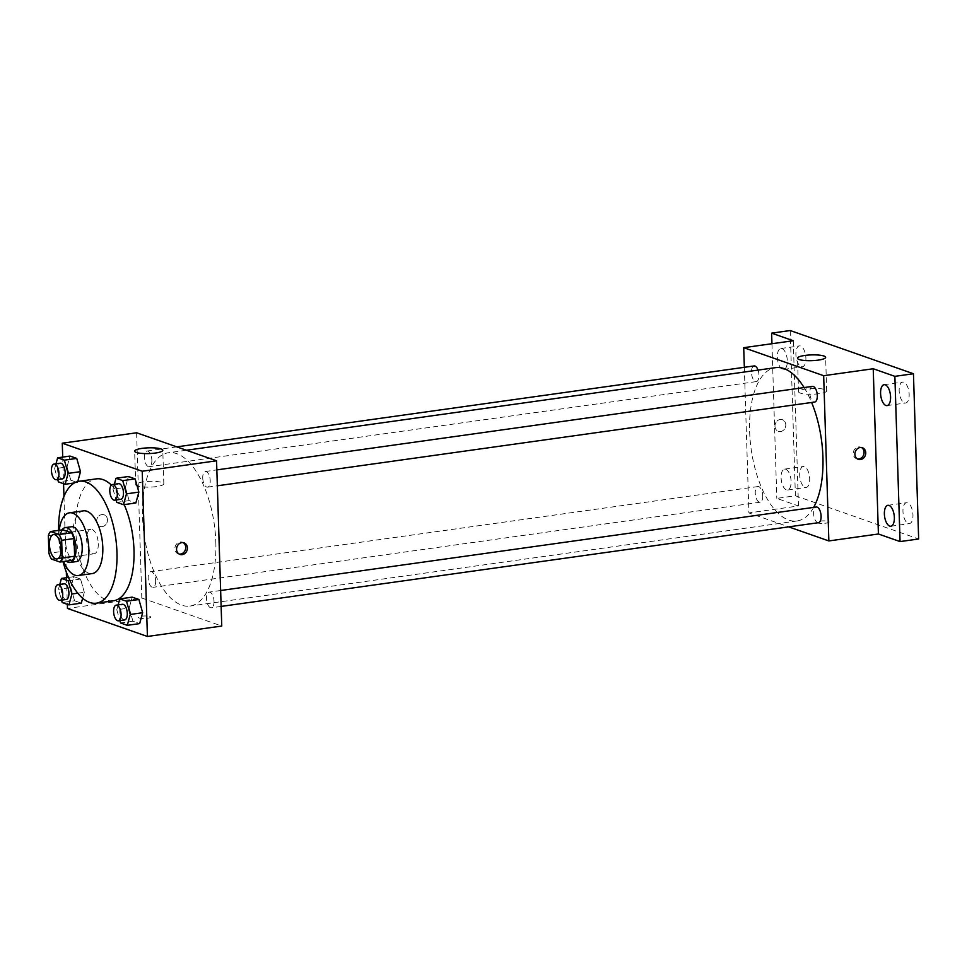 <?xml version="1.0" encoding="UTF-8"?>
<svg xmlns="http://www.w3.org/2000/svg" width="967" height="967" viewBox="0 0 967 967"><rect width="100%" height="100%" fill="white"/><g stroke="black" fill="none" stroke-linecap="round" stroke-linejoin="round"><path stroke-width="0.73" stroke-dasharray="4.83 3.63" d="M98.283 543.611A12.317 5.645 82 0 1 94.174 553.765A12.317 5.645 82 0 1 86.873 542.354A12.317 5.645 82 0 1 90.753 529.372A12.317 5.645 82 0 1 98.283 543.611M72.38 560.316L63.834 557.318L51.444 559.047M63.834 557.318A16.717 7.663 82 0 1 61.296 551.541L48.906 553.281M62.976 529.771A16.717 7.663 82 0 0 60.74 533.881L61.296 551.541M61.961 529.916A17.587 8.062 -98 0 0 59.7 546.162A17.587 8.062 -98 0 0 66.336 561.162M76.32 561.597A17.587 8.062 82 0 1 74.411 561.392A17.587 8.062 82 0 1 65.659 543.273A17.587 8.062 82 0 1 71.437 526.749M60.74 533.881L48.35 535.609M59.229 530.303A31.669 14.505 -98 0 0 63.604 561.537M83.416 510.866A31.669 14.505 -98 0 0 73.033 540.589A31.669 14.505 -98 0 0 88.783 573.201A31.669 14.505 -98 0 0 92.203 573.576M58.636 530.387A61.562 28.2 -98 0 0 63.012 561.622M113.393 600.797A61.562 28.2 82 0 1 106.745 600.06A61.562 28.2 82 0 1 76.127 536.661A61.562 28.2 82 0 1 96.301 478.87M111.398 485.059A61.562 28.2 82 0 1 124.187 504.617M77.771 593.194L84.298 592.275L82.654 598.235L84.298 592.275L80.551 579.052L73.818 576.683L70.833 587.561L74.58 600.785L81.313 603.142L74.58 600.785L62.19 602.526M55.989 463.797L54.648 468.669L67.037 466.928L70.023 456.061L67.037 466.928L70.784 480.164L77.517 482.521L77.783 481.554L77.517 482.521L74.374 482.956M62.71 457.089L63.556 483.705M63.955 496.434L66.324 572.113M66.505 577.71L67.339 604.327M118.143 604.883L116.802 609.754L129.191 608.013L132.177 597.147L129.191 608.013L132.938 621.237L139.671 623.606L132.938 621.237L120.549 622.978M114.348 484.262L113.018 489.133L125.408 487.392L128.393 476.526L125.408 487.392L129.143 500.616L135.876 502.973L129.143 500.616L116.753 502.357M136.613 432.781L141.811 598.017L67.472 608.436M141.811 598.017L221.757 626.048M147.528 618.264A6.153 1.257 -1.8 0 0 150.767 617.043A6.153 1.257 -1.8 0 0 144.579 615.979A6.153 1.257 -1.8 0 0 138.462 617.429A6.153 1.257 -1.8 0 0 147.528 618.264A6.153 1.257 -1.8 0 0 150.767 617.043A6.153 1.257 -1.8 0 0 144.579 615.979A6.153 1.257 -1.8 0 0 138.462 617.429A6.153 1.257 -1.8 0 0 147.528 618.251M215.834 542.257A77.408 35.453 82 0 1 189.931 606.067A77.408 35.453 82 0 1 144.071 534.328A77.408 35.453 82 0 1 168.439 452.749A77.408 35.453 82 0 1 215.834 542.257M151.855 460.183A7.905 3.626 82 0 1 149.208 466.698A7.905 3.626 82 0 1 144.518 459.373A7.905 3.626 82 0 1 147.008 451.033A7.905 3.626 82 0 1 151.855 460.183M155.651 580.804A7.905 3.626 82 0 1 153.004 587.332A7.905 3.626 82 0 1 148.314 579.995A7.905 3.626 82 0 1 150.804 571.666A7.905 3.626 82 0 1 155.651 580.804M214.009 601.269A7.905 3.626 82 0 1 211.362 607.784A7.905 3.626 82 0 1 206.672 600.459A7.905 3.626 82 0 1 209.162 592.118A7.905 3.626 82 0 1 214.009 601.269M202.732 478.012A7.905 3.626 -98 0 0 207.567 487.163A7.905 3.626 -98 0 0 210.057 478.822A7.905 3.626 -98 0 0 205.379 471.497A7.905 3.626 -98 0 0 202.732 478.012M96.627 521.37A6.153 5.331 109.3 0 0 100.012 526.423A6.153 5.331 109.3 0 0 107.071 522.373A6.153 5.331 109.3 0 0 104.085 514.795A6.153 5.331 109.3 0 0 96.627 521.37A6.153 5.331 109.3 0 0 100.012 526.423A6.153 5.331 109.3 0 0 107.071 522.373A6.153 5.331 109.3 0 0 104.085 514.795A6.153 5.331 109.3 0 0 96.627 521.37M179.149 554.067A6.153 5.331 -70.7 0 1 178.279 553.861A6.153 5.331 -70.7 0 1 175.281 546.282A6.153 5.331 -70.7 0 1 182.352 542.233A6.153 5.331 -70.7 0 1 183.162 542.608M156.424 486.582A14.07 2.877 178.2 0 1 135.706 484.685A14.07 2.877 178.2 0 1 149.68 481.373A14.07 2.877 178.2 0 1 163.834 483.802A14.07 2.877 178.2 0 1 156.424 486.582M813.634 507.385A77.408 35.453 82 0 1 797.026 520.971A77.408 35.453 82 0 1 751.166 449.232A77.408 35.453 82 0 1 775.534 367.653M804.109 387.562A77.408 35.453 82 0 1 811.639 402.49M812.473 386.389A7.905 3.626 -98 0 0 809.826 392.916A7.905 3.626 -98 0 0 814.661 402.054M762.745 495.708A7.905 3.626 82 0 1 760.098 502.224A7.905 3.626 82 0 1 755.408 494.899A7.905 3.626 82 0 1 757.898 486.558A7.905 3.626 82 0 1 762.745 495.708M818.457 522.688A7.905 3.626 82 0 1 813.767 515.351A7.905 3.626 82 0 1 816.257 507.022M758.031 370.107A7.905 3.626 82 0 1 758.95 375.087A7.905 3.626 82 0 1 756.303 381.602A7.905 3.626 82 0 1 751.625 374.277A7.905 3.626 82 0 1 754.115 365.937M744.336 367.303L748.905 512.921L788.673 526.858M790.208 330.533L795.394 495.769L776.815 498.38L798.464 505.971L748.905 512.921M795.394 495.769L918.65 538.982M825.866 523.171A6.153 1.257 -1.8 0 0 829.106 521.962A6.153 1.257 -1.8 0 0 822.917 520.899A6.153 1.257 -1.8 0 0 816.801 522.349A6.153 1.257 -1.8 0 0 825.866 523.171A6.153 1.257 -1.8 0 0 829.106 521.95A6.153 1.257 -1.8 0 0 822.917 520.887A6.153 1.257 -1.8 0 0 816.801 522.337A6.153 1.257 -1.8 0 0 825.866 523.171M793.266 340.735L798.464 505.971M774.966 426.278A6.153 5.331 109.3 0 0 778.35 431.33A6.153 5.331 109.3 0 0 785.409 427.281A6.153 5.331 109.3 0 0 782.424 419.714A6.153 5.331 109.3 0 0 774.966 426.278A6.153 5.331 109.3 0 0 778.35 431.33A6.153 5.331 109.3 0 0 785.409 427.281A6.153 5.331 109.3 0 0 782.424 419.714A6.153 5.331 109.3 0 0 774.966 426.278M857.487 458.987A6.153 5.331 -70.7 0 1 856.617 458.769A6.153 5.331 -70.7 0 1 853.619 451.19A6.153 5.331 -70.7 0 1 860.69 447.153A6.153 5.331 -70.7 0 1 861.5 447.528M819.279 393.666A14.07 2.877 178.2 0 1 798.549 391.768A14.07 2.877 178.2 0 1 812.534 388.444A14.07 2.877 178.2 0 1 826.688 390.886A14.07 2.877 178.2 0 1 819.279 393.666M785.784 469.249A10.552 4.835 82 0 1 791.03 480.115A10.552 4.835 82 0 1 787.573 490.027A10.552 4.835 82 0 1 781.312 480.248A10.552 4.835 82 0 1 784.636 469.116A10.552 4.835 82 0 1 785.784 469.249M781.989 348.628A10.552 4.835 82 0 1 787.235 359.494A10.552 4.835 82 0 1 783.778 369.406A10.552 4.835 82 0 1 777.528 359.627A10.552 4.835 82 0 1 780.852 348.495A10.552 4.835 82 0 1 781.989 348.628M771.956 343.72L776.815 498.38M801.22 366.674A10.552 4.835 -98 0 0 802.368 366.795A10.552 4.835 -98 0 0 805.825 356.896A10.552 4.835 -98 0 0 800.579 346.017A10.552 4.835 -98 0 0 799.431 345.896A10.552 4.835 -98 0 0 795.974 355.808A10.552 4.835 -98 0 0 801.22 366.674M904.483 402.876A10.552 4.835 -98 0 0 905.632 402.997A10.552 4.835 -98 0 0 909.089 393.085A10.552 4.835 -98 0 0 903.843 382.219A10.552 4.835 -98 0 0 902.694 382.098A10.552 4.835 -98 0 0 899.237 391.998A10.552 4.835 -98 0 0 904.483 402.876M908.279 523.498A10.552 4.835 -98 0 0 909.415 523.618A10.552 4.835 -98 0 0 912.884 513.719A10.552 4.835 -98 0 0 907.626 502.84A10.552 4.835 -98 0 0 906.49 502.719A10.552 4.835 -98 0 0 903.033 512.631A10.552 4.835 -98 0 0 908.279 523.498M805.015 487.295A10.552 4.835 -98 0 0 806.152 487.428A10.552 4.835 -98 0 0 809.621 477.517A10.552 4.835 -98 0 0 804.363 466.638A10.552 4.835 -98 0 0 803.226 466.517A10.552 4.835 -98 0 0 799.769 476.429A10.552 4.835 -98 0 0 805.015 487.295M113.018 489.133L116.088 499.987M120.839 499.323A7.905 3.626 82 0 1 116.161 491.985A7.905 3.626 82 0 1 118.651 483.657M125.408 487.392L129.143 500.616M54.648 468.669L57.73 479.523M62.48 478.858A7.905 3.626 82 0 1 57.79 471.533A7.905 3.626 82 0 1 60.28 463.193M67.037 466.928L70.784 480.164L58.395 481.892M70.784 480.164L77.517 482.521M116.802 609.754L119.872 620.609M124.634 619.944A7.905 3.626 82 0 1 119.944 612.619A7.905 3.626 82 0 1 122.434 604.278M129.191 608.013L132.938 621.237M59.785 584.419L58.443 589.29L61.513 600.156M66.276 599.48A7.905 3.626 82 0 1 61.586 592.155A7.905 3.626 82 0 1 64.076 583.814M84.298 592.275L80.551 579.052L73.818 576.683L70.833 587.561L58.443 589.29M70.833 587.561L74.58 600.785M80.551 579.052L69.914 580.538M73.818 576.683L68.476 577.432M57.005 558.974L94.174 553.765M53.584 534.582L90.753 529.372M178.279 553.861L179.959 554.442M182.352 542.233L184.032 542.825M163.834 483.802L162.782 450.259M135.706 484.685L134.643 451.142M186.413 450.235L168.439 452.749M797.026 520.971L189.931 606.067M207.567 487.163L217.345 485.797M205.379 471.497L216.85 469.889M757.898 486.558L150.804 571.666M760.098 502.224L153.004 587.332M220.645 590.511L209.162 592.118M221.141 606.418L211.362 607.784M176.792 446.863L147.008 451.033M756.303 381.602L149.208 466.698M856.617 458.769L858.297 459.361M860.69 447.153L862.371 447.733M826.688 390.886L825.637 357.343M798.549 391.768L797.497 358.225M787.573 490.027L806.152 487.428M784.636 469.116L803.226 466.517M890.837 526.229L909.415 523.618M887.911 505.318L906.49 502.719M887.041 405.608L905.632 402.997M884.116 384.697L902.694 382.098M783.778 369.406L802.368 366.795M780.852 348.495L799.431 345.896"/><path stroke-width="1.45" d="M61.114 548.821A12.317 5.645 82 0 1 57.005 558.974A12.317 5.645 82 0 1 49.704 547.564A12.317 5.645 82 0 1 53.584 534.582A12.317 5.645 82 0 1 61.114 548.821M59.132 534.509L50.586 531.512A16.717 7.663 82 0 0 48.35 535.609L48.906 553.281A16.717 7.663 82 0 0 51.444 559.047L59.99 562.045A16.717 7.663 82 0 0 62.226 557.947L61.67 540.287A16.717 7.663 82 0 0 59.132 534.509L71.522 532.769L62.976 529.771L50.586 531.512M62.226 557.947L74.616 556.206A16.717 7.663 82 0 1 72.38 560.316L59.99 562.045M74.616 556.206L74.06 538.546L61.67 540.287M71.522 532.769A16.717 7.663 82 0 1 74.06 538.546M66.336 561.162A17.587 8.062 -98 0 0 68.222 562.25A17.587 8.062 -98 0 0 70.12 562.468A17.587 8.062 -98 0 0 75.656 543.925A17.587 8.062 -98 0 0 65.236 527.619A17.587 8.062 -98 0 0 61.961 529.916M65.236 527.619L71.437 526.749A17.587 8.062 82 0 1 82.207 547.092A17.587 8.062 82 0 1 76.32 561.597L70.12 562.468M63.604 561.537A31.669 14.505 -98 0 0 74.846 575.16A31.669 14.505 -98 0 0 78.267 575.534A31.669 14.505 -98 0 0 88.239 542.161A31.669 14.505 -98 0 0 69.479 512.812A31.669 14.505 -98 0 0 59.229 530.303M78.267 575.534L92.203 573.576A31.669 14.505 -98 0 0 102.176 540.202A31.669 14.505 -98 0 0 83.416 510.866L69.479 512.812M63.012 561.622A61.562 28.2 -98 0 0 89.701 602.453A61.562 28.2 -98 0 0 96.362 603.178A61.562 28.2 -98 0 0 115.738 538.305A61.562 28.2 -98 0 0 79.27 481.252A61.562 28.2 -98 0 0 58.636 530.387M79.27 481.252L96.301 478.87A61.562 28.2 82 0 1 111.398 485.059M124.187 504.617A61.562 28.2 82 0 1 133.99 550.042A61.562 28.2 82 0 1 113.393 600.797L96.362 603.178M81.313 603.142L82.654 598.235L81.313 603.142L68.923 604.883L71.909 594.016L68.161 580.78L61.429 578.423L59.785 584.419M57.73 479.523L58.395 481.892L65.127 484.262L68.113 473.383L80.503 471.654L77.783 481.554L80.503 471.654L76.756 458.418L70.023 456.061L57.633 457.802L55.989 463.797M67.339 604.327L67.472 608.436L147.419 636.467L142.222 471.231L62.275 443.2L62.71 457.089M63.556 483.705L63.955 496.434M66.324 572.113L66.505 577.71M119.872 620.609L120.549 622.978L127.281 625.335L139.671 623.606L142.657 612.727L138.91 599.504L132.177 597.147L119.787 598.887L118.143 604.883M116.088 499.987L116.753 502.357L123.486 504.714L135.876 502.973L138.861 492.106L135.126 478.883L128.393 476.526L116.004 478.254L114.348 484.262M62.275 443.2L136.613 432.781L216.56 460.8L221.757 626.048L147.419 636.467M216.56 460.8L142.222 471.231M155.373 453.04A14.07 2.877 178.2 0 1 134.643 451.142A14.07 2.877 178.2 0 1 148.628 447.83A14.07 2.877 178.2 0 1 162.782 450.259A14.07 2.877 178.2 0 1 155.373 453.04M187.417 547.878A6.153 5.331 -70.7 0 1 179.959 554.442A6.153 5.331 -70.7 0 1 176.961 546.875A6.153 5.331 -70.7 0 1 184.032 542.825A6.153 5.331 -70.7 0 1 187.417 547.878M183.162 542.608A6.153 5.331 -70.7 0 1 185.737 547.286A6.153 5.331 -70.7 0 1 179.149 554.067M811.639 402.49A77.408 35.453 82 0 1 822.929 457.149A77.408 35.453 82 0 1 813.634 507.385M186.413 450.235L775.534 367.653A77.408 35.453 82 0 1 804.109 387.562M217.345 485.797L814.661 402.054A7.905 3.626 -98 0 0 817.151 393.726A7.905 3.626 -98 0 0 812.473 386.389L216.85 469.889M220.645 590.511L816.257 507.022A7.905 3.626 82 0 1 821.104 516.16A7.905 3.626 82 0 1 818.457 522.688L221.141 606.418M176.792 446.863L754.115 365.937A7.905 3.626 82 0 1 758.031 370.107M788.673 526.858L828.852 540.94L823.666 375.704L743.708 347.673L744.336 367.303M894.874 376.344L913.452 373.745L918.65 538.982L900.059 541.58L894.874 376.344L873.225 368.753L823.666 375.704M828.852 540.94L878.411 533.989L900.059 541.58M913.452 373.745L790.208 330.533L771.618 333.144L771.956 343.72M743.708 347.673L793.266 340.735L771.618 333.144M818.227 360.123A14.07 2.877 178.2 0 1 797.497 358.225A14.07 2.877 178.2 0 1 811.47 354.901A14.07 2.877 178.2 0 1 825.637 357.343A14.07 2.877 178.2 0 1 818.227 360.123M878.411 533.989L873.225 368.753M865.755 452.786A6.153 5.331 -70.7 0 1 858.297 459.361A6.153 5.331 -70.7 0 1 855.299 451.782A6.153 5.331 -70.7 0 1 862.371 447.733A6.153 5.331 -70.7 0 1 865.755 452.786M861.5 447.528A6.153 5.331 -70.7 0 1 864.075 452.193A6.153 5.331 -70.7 0 1 857.487 458.987M889.048 505.451A10.552 4.835 82 0 1 894.294 516.318A10.552 4.835 82 0 1 890.837 526.229A10.552 4.835 82 0 1 884.587 516.451A10.552 4.835 82 0 1 887.911 505.318A10.552 4.835 82 0 1 889.048 505.451M885.252 384.818A10.552 4.835 82 0 1 890.51 395.696A10.552 4.835 82 0 1 887.041 405.608A10.552 4.835 82 0 1 880.792 395.817A10.552 4.835 82 0 1 884.116 384.697A10.552 4.835 82 0 1 885.252 384.818M123.486 504.714L126.472 493.847L122.736 480.623L116.004 478.254M112.45 484.527L118.651 483.657A7.905 3.626 82 0 1 123.486 492.795A7.905 3.626 82 0 1 120.839 499.323L114.65 500.193A7.905 3.626 82 0 1 109.96 492.856A7.905 3.626 82 0 1 112.45 484.527A7.905 3.626 82 0 1 117.297 493.666A7.905 3.626 82 0 1 114.65 500.193M135.876 502.973L138.861 492.106L126.472 493.847M138.861 492.106L135.126 478.883L122.736 480.623M135.126 478.883L128.393 476.526M68.113 473.383L64.366 460.159L57.633 457.802M54.092 464.063L60.28 463.193A7.905 3.626 82 0 1 65.127 472.343A7.905 3.626 82 0 1 62.48 478.858L56.291 479.729A7.905 3.626 82 0 1 51.602 472.404A7.905 3.626 82 0 1 54.092 464.063A7.905 3.626 82 0 1 58.927 473.214A7.905 3.626 82 0 1 56.291 479.729M74.374 482.956L65.127 484.262M80.503 471.654L76.756 458.418L64.366 460.159M76.756 458.418L70.023 456.061M127.281 625.335L130.267 614.468L126.52 601.244L119.787 598.887M116.245 605.149L122.434 604.278A7.905 3.626 82 0 1 127.281 613.429A7.905 3.626 82 0 1 124.634 619.944L118.433 620.814A7.905 3.626 82 0 1 113.755 613.477A7.905 3.626 82 0 1 116.245 605.149A7.905 3.626 82 0 1 121.08 614.287A7.905 3.626 82 0 1 118.433 620.814M139.671 623.606L142.657 612.727L130.267 614.468M142.657 612.727L138.91 599.504L126.52 601.244M138.91 599.504L132.177 597.147M61.513 600.156L62.19 602.526L68.923 604.883M57.875 584.684L64.076 583.814A7.905 3.626 82 0 1 68.923 592.964A7.905 3.626 82 0 1 66.276 599.48L60.075 600.35A7.905 3.626 82 0 1 55.385 593.025A7.905 3.626 82 0 1 57.875 584.684A7.905 3.626 82 0 1 62.722 593.835A7.905 3.626 82 0 1 60.075 600.35M77.771 593.194L71.909 594.016M69.914 580.538L68.161 580.78M68.476 577.432L61.429 578.423"/></g></svg>
